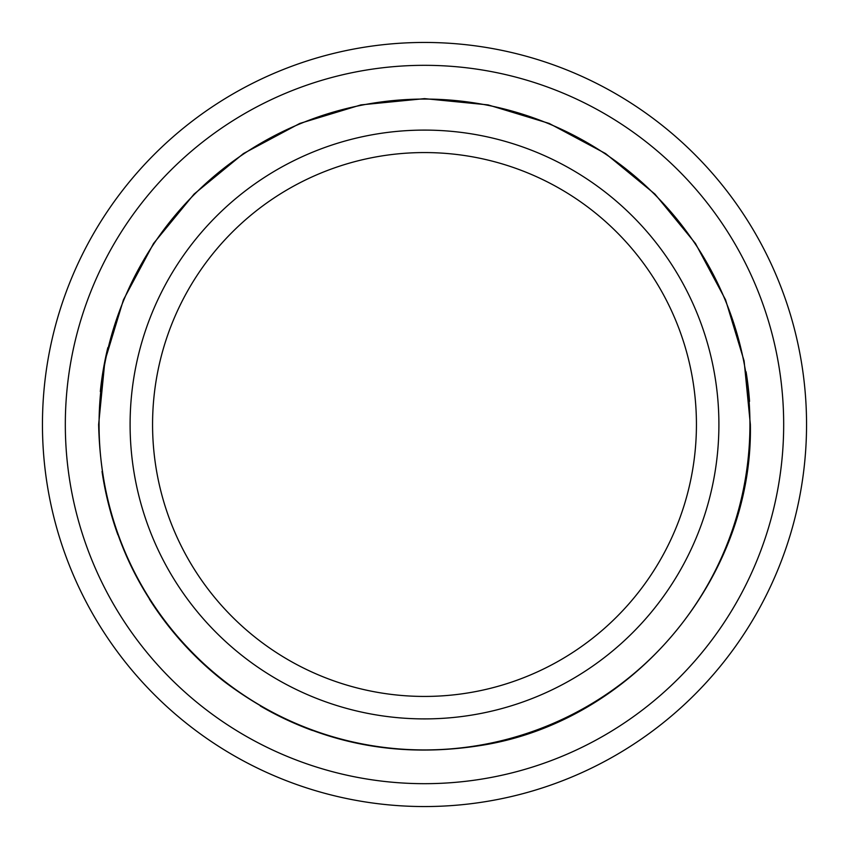 <?xml version="1.0" encoding="UTF-8"?>
<svg xmlns="http://www.w3.org/2000/svg" width="849" height="849" viewBox="0 0 849 849"><rect width="100%" height="100%" fill="white"/><g stroke="black" fill="none" stroke-linecap="round" stroke-linejoin="round"><path stroke-width="1.27" d="M424.5 42.45A382.05 382.05 0 0 0 42.45 424.5A382.05 382.05 0 0 0 424.5 806.55A382.05 382.05 0 0 0 806.55 424.5A382.05 382.05 0 0 0 424.5 42.45M743.406 491.486A325.867 325.867 0 0 0 749.094 453.228M749.55 401.407A325.867 325.867 0 0 0 746.069 371.777M107.834 347.612A325.867 325.867 0 0 0 100.309 391.527M102.029 471.439A325.867 325.867 0 0 0 117.862 534.774M149.424 599.203A325.867 325.867 0 0 0 224.773 681.98M260.293 705.965A325.867 325.867 0 0 0 312.474 730.501M424.5 130.099A294.401 294.401 0 0 0 130.099 424.5A294.401 294.401 0 0 0 424.5 718.901A294.401 294.401 0 0 0 718.901 424.5A294.401 294.401 0 0 0 424.5 130.099A294.401 294.401 0 0 0 130.099 424.5A294.401 294.401 0 0 0 424.5 718.901A294.401 294.401 0 0 0 718.901 424.5A294.401 294.401 0 0 0 424.5 130.099M65.32 424.5A359.18 359.18 0 0 0 424.5 783.68A359.18 359.18 0 0 0 783.68 424.5A359.18 359.18 0 0 0 424.5 65.32A359.18 359.18 0 0 0 65.32 424.5M424.5 99.068A325.432 325.432 0 0 1 749.932 424.5A325.432 325.432 0 0 1 424.5 749.932A325.432 325.432 0 0 1 99.068 424.5A325.432 325.432 0 0 1 424.5 99.068M424.5 696.435A271.935 271.935 0 0 0 696.435 424.5A271.935 271.935 0 0 0 424.5 152.565A271.935 271.935 0 0 0 152.565 424.5A271.935 271.935 0 0 0 424.5 696.435M750.367 424.5L744.106 360.931L725.566 299.803L695.448 243.461L654.929 194.081L605.549 153.552L549.207 123.445L488.079 104.894L424.511 98.633L360.942 104.894L299.803 123.434L243.472 153.542L194.092 194.071L153.563 243.451L123.445 299.793L104.894 360.921L98.633 424.5C100.989 529.776 143.035 615.599 224.773 681.98C301.098 739.097 386.348 760.269 480.523 745.518C632.601 722.011 753.36 578.371 750.367 424.5L744.106 360.931L725.566 299.803L695.448 243.461L654.929 194.081L605.549 153.552L549.207 123.445L488.079 104.894L424.511 98.633L360.942 104.894L299.803 123.434L243.472 153.542L194.092 194.071L153.563 243.451L123.445 299.793L104.894 360.921L98.633 424.5C100.989 529.776 143.035 615.599 224.773 681.98C301.098 739.097 386.348 760.269 480.523 745.518C632.601 722.011 753.36 578.371 750.367 424.5L744.106 360.931L725.566 299.803L695.448 243.461L654.929 194.081L605.549 153.552L549.207 123.445L488.079 104.894L424.511 98.633L360.942 104.894L299.803 123.434L243.472 153.542L194.092 194.071L153.563 243.451L123.445 299.793L104.894 360.921L98.633 424.5C100.989 529.776 143.035 615.599 224.773 681.98C301.098 739.097 386.348 760.269 480.523 745.518C632.601 722.011 753.36 578.371 750.367 424.5L744.106 360.931L725.566 299.803L695.448 243.461L654.929 194.081L605.549 153.552L549.207 123.445L488.079 104.894L424.511 98.633L360.942 104.894L299.803 123.434L243.472 153.542L194.092 194.071L153.563 243.451L123.445 299.793L104.894 360.921L98.633 424.5C100.989 529.776 143.035 615.599 224.773 681.98C301.098 739.097 386.348 760.269 480.523 745.518C632.601 722.011 753.36 578.371 750.367 424.5L744.106 360.931L725.566 299.803L695.448 243.461L654.929 194.081L605.549 153.552L549.207 123.445L488.079 104.894L424.511 98.633L360.942 104.894L299.803 123.434L243.472 153.542L194.092 194.071L153.563 243.451L123.445 299.793L104.894 360.921L98.633 424.5C100.989 529.776 143.035 615.599 224.773 681.98C301.098 739.097 386.348 760.269 480.523 745.518C632.601 722.011 753.36 578.371 750.367 424.5"/></g></svg>

